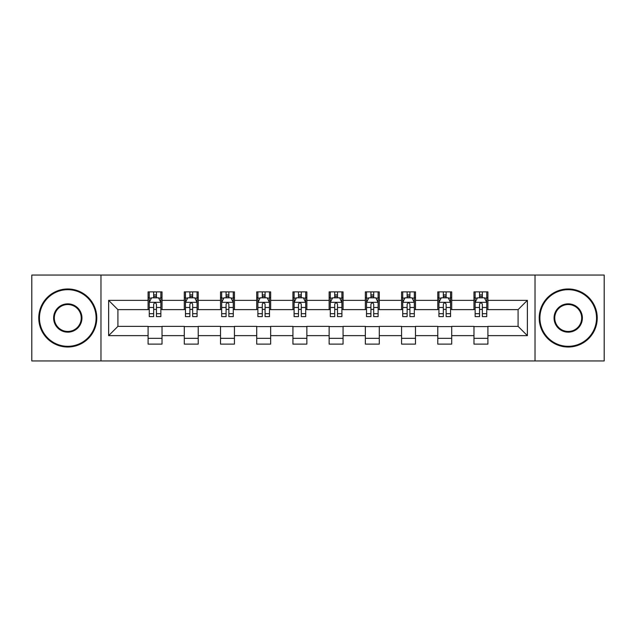 <?xml version="1.0" encoding="UTF-8"?>
<svg xmlns="http://www.w3.org/2000/svg" width="636" height="636" viewBox="0 0 636 636"><rect width="100%" height="100%" fill="white"/><g stroke="black" fill="none" stroke-linecap="round" stroke-linejoin="round"><path stroke-width="0.95" d="M535.027 360.938L604.2 360.938L604.2 275.062L535.027 275.062L535.027 360.938L100.973 360.938L100.973 275.062L31.8 275.062L31.8 360.938L100.973 360.938M535.027 275.062L100.973 275.062M487.907 300.359L487.907 291.884L473.979 291.884L473.979 300.359L451.703 300.359L451.703 291.884L437.775 291.884L437.775 300.359L415.491 300.359L415.491 291.884L401.562 291.884L401.562 300.359L379.279 300.359L379.279 291.884L365.35 291.884L365.35 300.359L343.066 300.359L343.066 291.884L329.138 291.884L329.138 300.359L306.862 300.359L306.862 291.884L292.934 291.884L292.934 300.359L270.65 300.359L270.65 291.884L256.721 291.884L256.721 300.359L234.438 300.359L234.438 291.884L220.509 291.884L220.509 300.359L198.225 300.359L198.225 291.884L184.297 291.884L184.297 300.359L162.021 300.359L162.021 291.884L148.093 291.884L148.093 300.359L108.629 300.359L108.629 335.641L117.914 326.355L148.093 326.355L148.093 344.116L162.021 344.116L162.021 326.355L184.297 326.355L184.297 344.116L198.225 344.116L198.225 326.355L220.509 326.355L220.509 344.116L234.438 344.116L234.438 326.355L256.721 326.355L256.721 344.116L270.65 344.116L270.65 326.355L292.934 326.355L292.934 344.116L306.862 344.116L306.862 326.355L329.138 326.355L329.138 344.116L343.066 344.116L343.066 326.355L365.35 326.355L365.35 344.116L379.279 344.116L379.279 326.355L401.562 326.355L401.562 344.116L415.491 344.116L415.491 326.355L437.775 326.355L437.775 344.116L451.703 344.116L451.703 326.355L473.979 326.355L473.979 344.116L487.907 344.116L487.907 326.355L518.086 326.355L518.086 309.645L487.907 309.645L487.907 300.359L527.371 300.359L527.371 335.641L487.907 335.641M473.979 335.641L451.703 335.641M437.775 335.641L415.491 335.641M401.562 335.641L379.279 335.641M365.35 335.641L343.066 335.641M329.138 335.641L306.862 335.641M292.934 335.641L270.65 335.641M256.721 335.641L234.438 335.641M220.509 335.641L198.225 335.641M184.297 335.641L162.021 335.641M148.093 335.641L108.629 335.641M473.979 300.359L473.979 309.645L451.703 309.645L451.703 300.359M437.775 300.359L437.775 309.645L415.491 309.645L415.491 300.359M401.562 300.359L401.562 309.645L379.279 309.645L379.279 300.359M365.35 300.359L365.35 309.645L343.066 309.645L343.066 300.359M329.138 300.359L329.138 309.645L306.862 309.645L306.862 300.359M292.934 300.359L292.934 309.645L270.65 309.645L270.65 300.359M256.721 300.359L256.721 309.645L234.438 309.645L234.438 300.359M220.509 300.359L220.509 309.645L198.225 309.645L198.225 300.359M184.297 300.359L184.297 309.645L162.021 309.645L162.021 300.359M148.093 300.359L148.093 309.645L117.914 309.645L108.629 300.359M117.914 309.645L117.914 326.355M527.371 335.641L518.086 326.355M518.086 309.645L527.371 300.359M148.093 297.688L149.253 297.688M153.658 297.688L156.448 297.688M160.86 297.688L162.021 297.688M148.093 309.414L149.253 309.414M153.658 309.414L156.448 309.414M160.86 309.414L162.021 309.414M148.093 326.586L162.021 326.586M148.093 338.312L162.021 338.312M184.297 326.586L198.225 326.586M184.297 338.312L198.225 338.312M184.297 297.688L185.458 297.688M189.87 297.688L192.66 297.688M197.065 297.688L198.225 297.688M184.297 309.414L185.458 309.414M189.87 309.414L192.66 309.414M197.065 309.414L198.225 309.414M220.509 326.586L234.438 326.586M220.509 338.312L234.438 338.312M220.509 297.688L221.67 297.688M226.082 297.688L228.865 297.688M233.277 297.688L234.438 297.688M220.509 309.414L221.67 309.414M226.082 309.414L228.865 309.414M233.277 309.414L234.438 309.414M256.721 326.586L270.65 326.586M256.721 338.312L270.65 338.312M256.721 297.688L257.882 297.688M262.294 297.688L265.077 297.688M269.489 297.688L270.65 297.688M256.721 309.414L257.882 309.414M262.294 309.414L265.077 309.414M269.489 309.414L270.65 309.414M292.934 326.586L306.862 326.586M292.934 338.312L306.862 338.312M292.934 297.688L294.094 297.688M298.499 297.688L301.289 297.688M305.701 297.688L306.862 297.688M292.934 309.414L294.094 309.414M298.499 309.414L301.289 309.414M305.701 309.414L306.862 309.414M329.138 326.586L343.066 326.586M329.138 338.312L343.066 338.312M329.138 297.688L330.299 297.688M334.711 297.688L337.501 297.688M341.906 297.688L343.066 297.688M329.138 309.414L330.299 309.414M334.711 309.414L337.501 309.414M341.906 309.414L343.066 309.414M365.35 326.586L379.279 326.586M365.35 338.312L379.279 338.312M365.35 297.688L366.511 297.688M370.923 297.688L373.706 297.688M378.118 297.688L379.279 297.688M365.35 309.414L366.511 309.414M370.923 309.414L373.706 309.414M378.118 309.414L379.279 309.414M401.562 326.586L415.491 326.586M401.562 338.312L415.491 338.312M401.562 297.688L402.723 297.688M407.135 297.688L409.918 297.688M414.33 297.688L415.491 297.688M401.562 309.414L402.723 309.414M407.135 309.414L409.918 309.414M414.33 309.414L415.491 309.414M437.775 326.586L451.703 326.586M437.775 338.312L451.703 338.312M437.775 297.688L438.935 297.688M443.34 297.688L446.13 297.688M450.542 297.688L451.703 297.688M437.775 309.414L438.935 309.414M443.34 309.414L446.13 309.414M450.542 309.414L451.703 309.414M473.979 326.586L487.907 326.586M473.979 338.312L487.907 338.312M473.979 297.688L475.14 297.688M479.552 297.688L482.342 297.688M486.747 297.688L487.907 297.688M473.979 309.414L475.14 309.414M479.552 309.414L482.342 309.414M486.747 309.414L487.907 309.414M156.448 294.905L153.658 294.905M160.86 313.699L156.448 313.699L156.448 316.609L160.86 316.609L160.86 302.45L158.539 297.807L151.575 297.807L149.253 302.45L149.253 316.609L153.658 316.609L153.658 313.699L149.253 313.699M149.253 302.45L149.253 291.884M160.86 302.45L160.86 291.884M153.658 297.807L153.658 291.884M156.448 291.884L156.448 297.807M156.448 313.699L156.448 304.191C155.518 302.402 154.588 302.402 153.658 304.191L153.658 313.699M67.782 289.682A28.318 28.318 0 0 0 39.464 318A28.318 28.318 0 0 0 67.782 346.318A28.318 28.318 0 0 0 96.1 318A28.318 28.318 0 0 0 67.782 289.682M67.782 347.018A29.018 29.018 0 0 1 38.764 318A29.018 29.018 0 0 1 67.782 288.983A29.018 29.018 0 0 1 96.791 318A29.018 29.018 0 0 1 67.782 347.018M67.782 303.841A14.159 14.159 0 0 1 81.941 318A14.159 14.159 0 0 1 67.782 332.159A14.159 14.159 0 0 1 53.623 318A14.159 14.159 0 0 1 67.782 303.841M67.782 331.459A13.459 13.459 0 0 0 81.241 318A13.459 13.459 0 0 0 67.782 304.541A13.459 13.459 0 0 0 54.314 318A13.459 13.459 0 0 0 67.782 331.459M568.218 289.682A28.318 28.318 0 0 0 539.9 318A28.318 28.318 0 0 0 568.218 346.318A28.318 28.318 0 0 0 596.536 318A28.318 28.318 0 0 0 568.218 289.682M568.218 347.018A29.018 29.018 0 0 1 539.209 318A29.018 29.018 0 0 1 568.218 288.983A29.018 29.018 0 0 1 597.236 318A29.018 29.018 0 0 1 568.218 347.018M568.218 303.841A14.159 14.159 0 0 1 582.377 318A14.159 14.159 0 0 1 568.218 332.159A14.159 14.159 0 0 1 554.059 318A14.159 14.159 0 0 1 568.218 303.841M568.218 331.459A13.459 13.459 0 0 0 581.686 318A13.459 13.459 0 0 0 568.218 304.541A13.459 13.459 0 0 0 554.759 318A13.459 13.459 0 0 0 568.218 331.459M192.66 294.905L189.87 294.905M197.065 313.699L192.66 313.699L192.66 316.609L197.065 316.609L197.065 302.45L194.743 297.807L187.779 297.807L185.458 302.45L185.458 316.609L189.87 316.609L189.87 313.699L185.458 313.699M185.458 302.45L185.458 291.884M197.065 302.45L197.065 291.884M189.87 297.807L189.87 291.884M192.66 291.884L192.66 297.807M192.66 313.699L192.66 304.191C191.73 302.402 190.8 302.402 189.87 304.191L189.87 313.699M228.865 294.905L226.082 294.905M233.277 313.699L228.865 313.699L228.865 316.609L233.277 316.609L233.277 302.45L230.955 297.807L223.991 297.807L221.67 302.45L221.67 316.609L226.082 316.609L226.082 313.699L221.67 313.699M221.67 302.45L221.67 291.884M233.277 302.45L233.277 291.884M226.082 297.807L226.082 291.884M228.865 291.884L228.865 297.807M228.865 313.699L228.865 304.191C227.942 302.402 227.012 302.402 226.082 304.191L226.082 313.699M265.077 294.905L262.294 294.905M269.489 313.699L265.077 313.699L265.077 316.609L269.489 316.609L269.489 302.45L267.168 297.807L260.204 297.807L257.882 302.45L257.882 316.609L262.294 316.609L262.294 313.699L257.882 313.699M257.882 302.45L257.882 291.884M269.489 302.45L269.489 291.884M262.294 297.807L262.294 291.884M265.077 291.884L265.077 297.807M265.077 313.699L265.077 304.191C264.147 302.402 263.225 302.402 262.294 304.191L262.294 313.699M301.289 294.905L298.499 294.905M305.701 313.699L301.289 313.699L301.289 316.609L305.701 316.609L305.701 302.45L303.38 297.807L296.416 297.807L294.094 302.45L294.094 316.609L298.499 316.609L298.499 313.699L294.094 313.699M294.094 302.45L294.094 291.884M305.701 302.45L305.701 291.884M298.499 297.807L298.499 291.884M301.289 291.884L301.289 297.807M301.289 313.699L301.289 304.191C300.359 302.402 299.429 302.402 298.499 304.191L298.499 313.699M337.501 294.905L334.711 294.905M341.906 313.699L337.501 313.699L337.501 316.609L341.906 316.609L341.906 302.45L339.584 297.807L332.62 297.807L330.299 302.45L330.299 316.609L334.711 316.609L334.711 313.699L330.299 313.699M330.299 302.45L330.299 291.884M341.906 302.45L341.906 291.884M334.711 297.807L334.711 291.884M337.501 291.884L337.501 297.807M337.501 313.699L337.501 304.191C336.571 302.402 335.641 302.402 334.711 304.191L334.711 313.699M373.706 294.905L370.923 294.905M378.118 313.699L373.706 313.699L373.706 316.609L378.118 316.609L378.118 302.45L375.797 297.807L368.832 297.807L366.511 302.45L366.511 316.609L370.923 316.609L370.923 313.699L366.511 313.699M366.511 302.45L366.511 291.884M378.118 302.45L378.118 291.884M370.923 297.807L370.923 291.884M373.706 291.884L373.706 297.807M373.706 313.699L373.706 304.191C372.783 302.402 371.853 302.402 370.923 304.191L370.923 313.699M409.918 294.905L407.135 294.905M414.33 313.699L409.918 313.699L409.918 316.609L414.33 316.609L414.33 302.45L412.009 297.807L405.045 297.807L402.723 302.45L402.723 316.609L407.135 316.609L407.135 313.699L402.723 313.699M402.723 302.45L402.723 291.884M414.33 302.45L414.33 291.884M407.135 297.807L407.135 291.884M409.918 291.884L409.918 297.807M409.918 313.699L409.918 304.191C408.988 302.402 408.066 302.402 407.135 304.191L407.135 313.699M446.13 294.905L443.34 294.905M450.542 313.699L446.13 313.699L446.13 316.609L450.542 316.609L450.542 302.45L448.221 297.807L441.257 297.807L438.935 302.45L438.935 316.609L443.34 316.609L443.34 313.699L438.935 313.699M438.935 302.45L438.935 291.884M450.542 302.45L450.542 291.884M443.34 297.807L443.34 291.884M446.13 291.884L446.13 297.807M446.13 313.699L446.13 304.191C445.2 302.402 444.27 302.402 443.34 304.191L443.34 313.699M482.342 294.905L479.552 294.905M486.747 313.699L482.342 313.699L482.342 316.609L486.747 316.609L486.747 302.45L484.425 297.807L477.461 297.807L475.14 302.45L475.14 316.609L479.552 316.609L479.552 313.699L475.14 313.699M475.14 302.45L475.14 291.884M486.747 302.45L486.747 291.884M479.552 297.807L479.552 291.884M482.342 291.884L482.342 297.807M482.342 313.699L482.342 304.191C481.412 302.402 480.482 302.402 479.552 304.191L479.552 313.699M160.797 302.331L149.309 302.331M149.253 298.085L151.432 298.085M158.674 298.085L160.86 298.085M153.658 307.474L149.253 307.474M160.86 307.474L156.448 307.474M156.448 296.384L153.658 296.384M197.009 302.331L185.521 302.331M185.458 298.085L187.644 298.085M194.886 298.085L197.065 298.085M189.87 307.474L185.458 307.474M197.065 307.474L192.66 307.474M192.66 296.384L189.87 296.384M233.221 302.331L221.733 302.331M221.67 298.085L223.856 298.085M231.099 298.085L233.277 298.085M226.082 307.474L221.67 307.474M233.277 307.474L228.865 307.474M228.865 296.384L226.082 296.384M269.433 302.331L257.938 302.331M257.882 298.085L260.06 298.085M267.303 298.085L269.489 298.085M262.294 307.474L257.882 307.474M269.489 307.474L265.077 307.474M265.077 296.384L262.294 296.384M305.638 302.331L294.15 302.331M294.094 298.085L296.273 298.085M303.515 298.085L305.701 298.085M298.499 307.474L294.094 307.474M305.701 307.474L301.289 307.474M301.289 296.384L298.499 296.384M341.85 302.331L330.362 302.331M330.299 298.085L332.485 298.085M339.727 298.085L341.906 298.085M334.711 307.474L330.299 307.474M341.906 307.474L337.501 307.474M337.501 296.384L334.711 296.384M378.062 302.331L366.567 302.331M366.511 298.085L368.697 298.085M375.94 298.085L378.118 298.085M370.923 307.474L366.511 307.474M378.118 307.474L373.706 307.474M373.706 296.384L370.923 296.384M414.267 302.331L402.779 302.331M402.723 298.085L404.901 298.085M412.144 298.085L414.33 298.085M407.135 307.474L402.723 307.474M414.33 307.474L409.918 307.474M409.918 296.384L407.135 296.384M450.479 302.331L438.991 302.331M438.935 298.085L441.114 298.085M448.356 298.085L450.542 298.085M443.34 307.474L438.935 307.474M450.542 307.474L446.13 307.474M446.13 296.384L443.34 296.384M486.691 302.331L475.203 302.331M475.14 298.085L477.326 298.085M484.568 298.085L486.747 298.085M479.552 307.474L475.14 307.474M486.747 307.474L482.342 307.474M482.342 296.384L479.552 296.384"/></g></svg>
